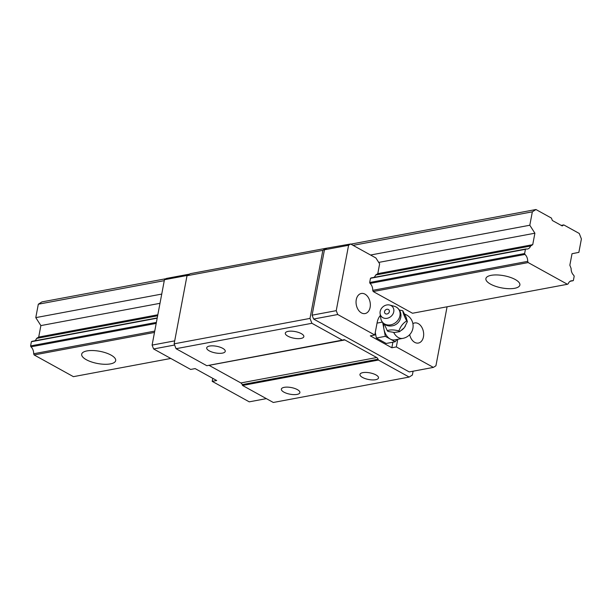 <?xml version="1.0" encoding="UTF-8"?>
<svg xmlns="http://www.w3.org/2000/svg" width="612" height="612" viewBox="0 0 612 612"><rect width="100%" height="100%" fill="white"/><g stroke="black" fill="none" stroke-linecap="round" stroke-linejoin="round"><path stroke-width="0.92" d="M209.587 346.055A9.432 3.381 10.7 0 1 219.938 347.134A9.432 3.381 10.7 0 1 225.254 351.349A9.432 3.381 10.7 0 1 222.378 353.132A9.432 3.381 10.7 0 1 212.027 352.053A9.432 3.381 10.7 0 1 206.711 347.846A9.432 3.381 10.7 0 1 209.587 346.055M409.68 334.634A10.22 7.023 79.4 0 0 414.745 342.376A10.22 7.023 79.4 0 0 418.394 343.049A10.22 7.023 79.4 0 0 423.672 334.32A10.22 7.023 79.4 0 0 418.287 323.626A10.22 7.023 79.4 0 0 414.638 322.96A10.22 7.023 79.4 0 0 412.878 323.656M361.417 312.893A10.22 7.023 79.4 0 0 365.073 313.566A10.22 7.023 79.4 0 0 370.344 304.837A10.22 7.023 79.4 0 0 364.966 294.142A10.22 7.023 79.4 0 0 361.31 293.477A10.22 7.023 79.4 0 0 356.039 302.206A10.22 7.023 79.4 0 0 361.417 312.893M362.832 372.639A9.432 3.381 10.7 0 1 373.182 373.718A9.432 3.381 10.7 0 1 378.499 377.925A9.432 3.381 10.7 0 1 375.63 379.715A9.432 3.381 10.7 0 1 365.28 378.629A9.432 3.381 10.7 0 1 359.963 374.422A9.432 3.381 10.7 0 1 362.832 372.639M284.236 387.335A9.432 3.381 10.7 0 1 294.586 388.413A9.432 3.381 10.7 0 1 299.903 392.621A9.432 3.381 10.7 0 1 297.034 394.411A9.432 3.381 10.7 0 1 286.684 393.332A9.432 3.381 10.7 0 1 281.367 389.117A9.432 3.381 10.7 0 1 284.236 387.335M288.175 331.36A9.432 3.381 10.7 0 1 298.526 332.438A9.432 3.381 10.7 0 1 303.85 336.646A9.432 3.381 10.7 0 1 300.974 338.436A9.432 3.381 10.7 0 1 290.623 337.357A9.432 3.381 10.7 0 1 285.307 333.142A9.432 3.381 10.7 0 1 288.175 331.36M212.762 378.346L212.196 381.353L216.686 380.511L195.144 368.6L190.653 369.441L153.604 348.955L174.611 345.03M409.168 377.068L273.312 402.474L242.543 385.468L242.214 384.619A3.144 2.157 79.4 0 0 240.868 382.944L209.036 365.341L344.893 339.943L376.724 357.538A3.144 2.157 79.4 0 1 378.071 359.221L378.4 360.063L409.168 377.068L412.381 375.026L413.1 371.201M526.022 248.946L371.079 277.925L370.474 278.299L369.679 282.507L370.038 283.417A6.916 4.751 79.4 0 1 372.739 290.34L373.205 291.534L412.496 313.252L567.439 284.282L528.156 262.563L527.689 261.37A6.916 4.751 79.4 0 0 524.981 254.447L524.629 253.536L525.425 249.329L526.022 248.946A6.916 4.751 79.4 0 0 527.506 249.007A6.916 4.751 79.4 0 0 530.581 246.039L532.731 244.67L534.896 233.21L529.808 225.239L532.341 211.828L535.959 209.526L350.867 244.134M266.365 398.634L249.245 401.839L212.196 381.353M313.604 319.036L312.097 315.18L336.233 310.667L337.74 314.522L313.604 319.036L409.244 371.92L433.38 367.407L396.331 346.92L391.841 347.761L370.298 335.85L374.789 335.009L337.74 314.522M187.004 275.737L322.861 250.339L326.074 248.288L190.217 273.694L187.004 275.737L174.145 343.822L176.049 348.695L206.81 365.708L343.225 339.951A3.144 2.157 79.4 0 1 343.768 339.737A3.144 2.157 79.4 0 1 344.893 339.943M153.604 348.955L152.097 345.099L174.695 340.869M373.924 277.389A6.916 4.751 79.4 0 0 375.638 275.017L377.788 273.648L379.639 263.849L375.883 257.966L350.607 243.989L326.074 248.288M336.233 310.667L348.588 245.274L350.607 243.989M380.373 315.471A15.881 10.917 79.4 0 0 377.176 322.402L374.789 335.009M397.769 339.316L396.331 346.92M433.38 367.407L435.928 365.785L447.074 306.788M189.575 274.107L166.472 278.422L164.452 279.707L152.097 345.099M164.452 279.707L187.555 275.392M174.145 343.822L310.001 318.416L311.906 323.289L342.666 340.303M176.049 348.695L311.906 323.289M392.889 342.207L391.841 347.761M242.543 385.468L378.4 360.063M348.588 245.274L324.452 249.788L312.097 315.18M324.452 249.788L326.471 248.503M322.861 250.339L310.001 318.416M380.106 313.635L380.779 318.317A10.381 8.79 -41.6 0 0 381.659 320.994A10.381 8.79 -41.6 0 0 391.68 324.612A10.381 8.79 -41.6 0 0 399.942 315.716A10.381 8.79 -41.6 0 0 396.882 307.469A10.381 8.79 -41.6 0 0 394.327 306.283L389.752 305.059A7.39 6.258 -41.6 0 0 380.167 311.477A7.39 6.258 -41.6 0 0 380.106 313.635A7.39 6.258 -41.6 0 0 386.784 318.347A7.39 6.258 -41.6 0 0 393.753 311.776A7.39 6.258 -41.6 0 0 389.752 305.059M405.473 325.867A11.008 9.325 138.4 0 1 404.478 327.42L407.363 321.698L406.697 320.948C404.341 316.366 403.033 312.954 402.765 310.728L399.368 310.039M381.659 320.994C384.52 325.446 388.574 326.938 393.822 325.469A9.432 7.987 -41.6 0 0 399.896 320.076L400.806 317.353C401.418 313.252 400.11 309.955 396.882 307.469M384.252 324.039L387.266 330.664C390.127 329.577 394.021 329.661 398.947 330.924C400.5 326.418 403.078 323.098 406.697 320.948M384.558 311.577A2.609 2.211 138.4 0 1 385.812 309.726A2.609 2.211 138.4 0 1 389.018 310.039A2.609 2.211 138.4 0 1 388.406 313.298A2.609 2.211 138.4 0 1 385.109 313.466A2.609 2.211 138.4 0 1 384.558 311.577M393.669 332.431A12.577 8.645 -100.6 0 0 398.343 337.549A12.577 8.645 -100.6 0 0 402.834 338.375L394.748 339.882A12.577 8.645 -100.6 0 1 390.257 339.056A12.577 8.645 -100.6 0 1 383.961 329.202A12.577 8.645 -100.6 0 1 383.77 323.641M397.058 339.453L395.184 341.779L385.33 336.332L376.349 338.015L375.278 332.446M385.33 336.332L382.668 322.493M382.37 322.111L377.038 323.105M401.61 330.22A11.008 9.325 138.4 0 0 404.165 327.825L404.478 327.42M387.266 330.664L387.932 331.413L394.373 332.477L399.613 331.673L398.947 330.924M407.363 321.698L406.154 317.322L402.765 310.728M404.165 327.825L399.613 331.673M395.184 341.779L386.203 343.462L376.349 338.015M491.153 275.331A17.297 6.196 10.7 0 1 510.133 277.312A17.297 6.196 10.7 0 1 519.879 285.031A17.297 6.196 10.7 0 1 514.615 288.306A17.297 6.196 10.7 0 1 495.636 286.324A17.297 6.196 10.7 0 1 485.89 278.605A17.297 6.196 10.7 0 1 491.153 275.331M86.95 350.921A17.297 6.196 10.7 0 1 105.93 352.894A17.297 6.196 10.7 0 1 115.676 360.613A17.297 6.196 10.7 0 1 110.412 363.895A17.297 6.196 10.7 0 1 91.433 361.914A17.297 6.196 10.7 0 1 81.687 354.195A17.297 6.196 10.7 0 1 86.95 350.921M161.736 294.074L35.779 317.628L38.319 304.21L41.93 301.907L166.043 278.697M561.212 225.4L563.79 224.918L562.183 225.935L552.376 220.511L551.42 218.079L535.959 209.526M569.933 281.405L573.383 280.495L574.178 276.287L573.827 275.377A6.916 4.751 79.4 0 1 571.118 268.454L569.848 265.195L572.013 253.728L578.868 252.366L581.4 238.948L579.258 233.463L563.79 224.918M572.786 280.877A6.916 4.751 79.4 0 0 571.302 280.816A6.916 4.751 79.4 0 0 568.227 283.777L567.439 284.282M154.744 331.107L33.66 353.751A6.916 4.751 79.4 0 0 30.952 346.828L30.6 345.918L156.389 322.394M369.679 282.507L524.629 253.536M30.952 346.828L156.198 323.404M370.038 283.417L524.981 254.447M30.6 345.918L31.396 341.71L31.992 341.328L157.238 317.911M31.396 341.71L157.185 318.186M370.474 278.299L525.425 249.329M33.66 353.751L34.127 354.945L154.492 332.438M373.205 291.534L528.156 262.563M34.127 354.945L73.409 376.663L170.786 358.456M157.827 314.782L38.709 337.059L40.874 325.592L159.992 303.315M378.721 262.41L534.896 233.21M532.731 244.67L377.788 273.648M34.846 340.8A6.916 4.751 79.4 0 0 36.559 338.421L38.709 337.059M36.559 338.421L157.636 315.784M375.638 275.017L530.581 246.039M372.739 290.34L527.689 261.37M38.319 304.21L164.276 280.656M353.07 245.351L532.341 211.828M370.558 255.02L529.808 225.239M35.779 317.628L40.874 325.592M240.868 382.944L376.724 357.538M242.214 384.619L378.071 359.221M402.834 338.375A12.577 12.577 0 0 0 404.739 314.155"/></g></svg>
